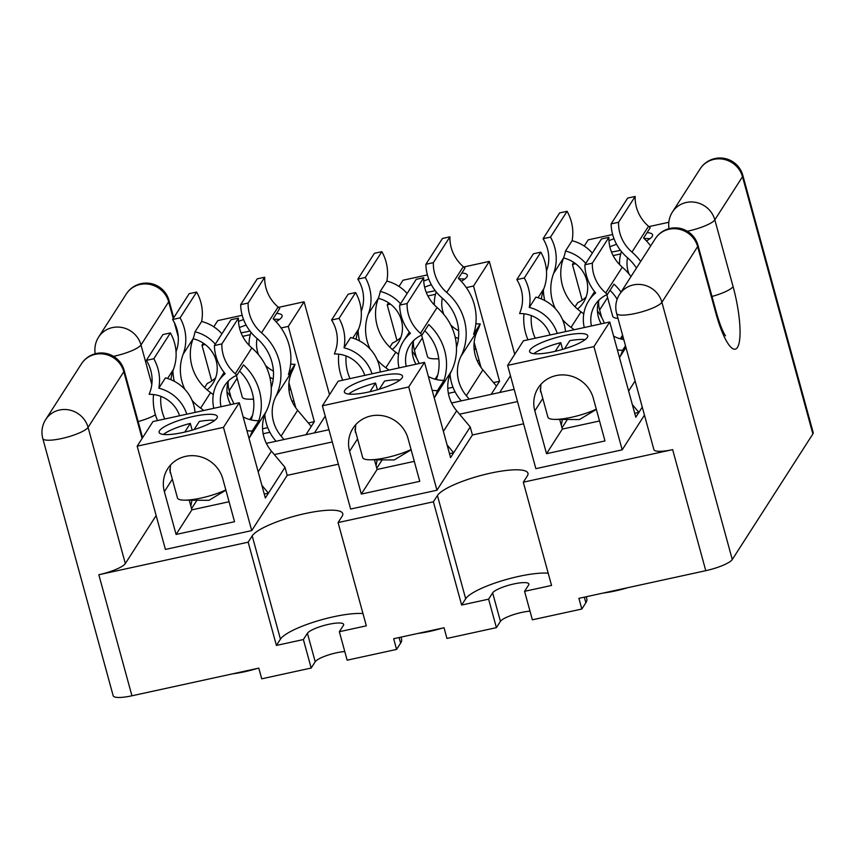 <?xml version="1.0" encoding="UTF-8"?>
<svg xmlns="http://www.w3.org/2000/svg" width="856" height="856" viewBox="0 0 856 856"><rect width="100%" height="100%" fill="white"/><g stroke="black" fill="none" stroke-linecap="round" stroke-linejoin="round"><path stroke-width="1.28" d="M257.281 668.461A37.814 8.218 164.7 0 1 244.613 671.746A37.814 8.218 164.7 0 1 232.714 673.822M417.942 633.44A37.814 8.218 -15.3 0 0 429.84 631.364A37.814 8.218 -15.3 0 0 442.509 628.079M603.17 593.058A37.814 8.218 -15.3 0 0 615.057 590.982A37.814 8.218 -15.3 0 0 627.737 587.697M156.145 515.558L125.329 563.558A23.636 5.136 164.7 0 1 98.825 574.74L248.165 542.18L276.413 645.435L303.388 639.55L307.422 633.269A18.907 4.109 164.7 0 1 328.629 624.334A18.907 4.109 164.7 0 1 343.641 624.366A18.907 4.109 164.7 0 1 343.384 625.436L339.351 631.707L366.325 625.832L338.088 522.577L433.393 501.798L461.641 605.053L488.615 599.168L496.405 627.651L446.95 638.437L444.029 627.748L393.674 638.726L396.596 649.415L347.151 660.19L339.351 631.707M98.825 574.74L131.942 695.789L258.801 668.129L261.722 678.819L311.177 668.033L315.211 661.752A18.907 4.109 164.7 0 1 336.419 652.818A18.907 4.109 164.7 0 1 344.775 651.534M362.965 613.549A47.273 10.272 -15.3 0 0 333.466 616.791A47.273 10.272 -15.3 0 0 280.447 639.154L252.199 535.899A47.273 10.272 164.7 0 1 305.218 513.547A47.273 10.272 164.7 0 1 342.753 513.632A47.273 10.272 164.7 0 1 342.111 516.296L338.088 522.577M461.641 605.053L465.675 598.772L437.427 495.517A47.273 10.272 -15.3 0 1 490.445 473.165A47.273 10.272 -15.3 0 1 527.97 473.25A47.273 10.272 -15.3 0 1 527.339 475.915L523.305 482.195L551.553 585.451L524.578 591.325L528.612 585.055A18.907 4.109 -15.3 0 0 528.869 583.985A18.907 4.109 -15.3 0 0 513.846 583.952A18.907 4.109 -15.3 0 0 492.639 592.887L488.615 599.168M530.003 611.152A18.907 4.109 -15.3 0 0 521.646 612.436A18.907 4.109 -15.3 0 0 500.439 621.37L496.405 627.651M465.675 598.772A47.273 10.272 164.7 0 1 518.683 576.409A47.273 10.272 164.7 0 1 548.193 573.167M303.388 639.55L311.177 668.033M524.578 591.325L532.368 619.808L581.823 609.033L585.857 602.752A70.909 15.408 -15.3 0 0 586.809 598.74L586.264 596.739M401.036 637.121L401.582 639.122A70.909 15.408 164.7 0 1 400.629 643.134L396.596 649.415M812.879 433.949L742.505 176.711A23.636 5.136 -15.3 0 0 742.826 175.373L813.2 432.612A23.636 5.136 164.7 0 1 812.879 433.949L732.276 559.514A23.636 5.136 164.7 0 1 705.772 570.685L578.902 598.344L581.823 609.033M131.942 695.789A23.636 5.136 164.7 0 1 113.174 695.746L42.8 438.518A23.636 5.136 -15.3 0 0 61.568 438.55A23.636 5.136 -15.3 0 0 88.072 427.379L125.329 563.558M251.846 347.911L235.272 373.719A37.814 35.877 32.7 0 1 221.886 343.909L238.46 318.1A37.814 35.877 -147.3 0 0 251.846 347.911A54.838 52.034 32.7 0 1 266.098 411.704A37.814 35.877 -147.3 0 0 263.819 436.688A37.814 35.877 -147.3 0 0 271.427 451.144L285.005 467.344L287.199 475.358L338.377 464.198M437.074 307.529L420.499 333.337A37.814 35.877 32.7 0 1 407.114 303.527L423.688 277.719A37.814 35.877 -147.3 0 0 437.074 307.529A54.838 52.034 32.7 0 1 451.326 371.322A37.814 35.877 -147.3 0 0 449.047 396.307A37.814 35.877 -147.3 0 0 456.655 410.762L470.233 426.962L472.426 434.976L523.594 423.816M252.199 535.899L248.165 542.18M437.427 495.517L433.393 501.798M523.305 482.195L672.655 449.635A23.636 5.136 164.7 0 1 653.888 449.593L616.63 313.414A23.636 5.136 -15.3 0 0 635.398 313.457A23.636 5.136 -15.3 0 0 661.902 302.275L732.276 559.514M280.447 639.154L276.413 645.435M514.167 389.341L451.572 402.983M328.939 429.723L266.355 443.365M274.305 454.59L332.289 441.953M459.533 414.208L517.505 401.571M368.315 392.08A30.153 6.548 -15.3 0 0 402.534 376.116A30.153 6.548 -15.3 0 0 378.587 376.073A30.153 6.548 -15.3 0 0 344.369 392.027A30.153 6.548 -15.3 0 0 368.315 392.08M380.235 372.018A37.76 35.824 -147.3 0 0 379.026 364.934A37.76 35.824 -147.3 0 0 350.66 337.51L344.048 347.804A37.76 35.824 -147.3 0 1 371.996 373.805M364.795 375.377A30.195 28.655 -147.3 0 0 334.396 353.956A54.838 52.034 32.7 0 1 335.103 351.955A37.814 35.877 32.7 0 0 336.023 330.095A37.814 35.877 32.7 0 0 331.582 319.994L348.157 294.186L355.625 292.549A45.379 43.057 32.7 0 1 358.675 328.95A47.273 44.854 32.7 0 0 356.182 339.329M409.361 332.042L403.529 341.127A37.76 35.824 -147.3 0 1 410.409 333.337A45.379 43.057 32.7 0 1 401.197 315.885A45.379 43.057 32.7 0 1 399.645 305.153L416.219 279.345L423.688 277.719M434.292 398.115A37.814 35.877 32.7 0 1 434.752 397.141L451.326 371.322M342.732 380.192A54.838 52.034 32.7 0 1 340.367 373.366A54.838 52.034 32.7 0 1 338.762 354.17M346.102 355.989A47.273 44.854 -147.3 0 0 347.557 371.793A47.273 44.854 -147.3 0 0 349.997 378.609M424.512 362.366L408.708 386.976L322.391 405.787L338.195 381.177L424.512 362.366L450.566 457.607L470.233 426.962M449.496 453.691L453.659 452.781L447.11 444.96M376.779 468.253L382.161 459.865M376.073 465.664L377.154 459.833M424.811 330.694A47.273 44.854 32.7 0 1 436.314 379.518A30.195 28.655 -147.3 0 1 428.375 376.48M407.114 303.527L399.645 305.153M331.582 319.994L339.051 318.368L355.625 292.549M339.051 318.368A45.379 43.057 32.7 0 1 344.048 347.804M420.499 333.337A54.838 52.034 32.7 0 1 422.158 334.824A30.195 28.655 -147.3 0 0 409.896 345.214A30.195 28.655 -147.3 0 0 406.236 366.347M432.152 390.283A30.195 28.655 -147.3 0 0 437.416 390.625A54.838 52.034 32.7 0 1 434.752 397.141M403.529 341.127A37.76 35.824 -147.3 0 0 399.035 367.92M322.391 405.787L350.639 509.042L436.956 490.221L472.426 434.976M419.761 481.329L408.045 438.518A30.73 29.158 -147.3 0 0 383.092 415.802A30.73 29.158 -147.3 0 0 352.972 428.289A30.73 29.158 -147.3 0 0 349.601 451.262L361.318 494.073L419.761 481.329M408.708 386.976L436.956 490.221M437.416 390.625L444.029 380.321A54.838 52.034 32.7 0 0 428.76 324.531L422.158 334.824M413.79 340.442A30.195 28.655 -147.3 0 0 415.963 364.228M444.029 380.321A30.195 28.655 32.7 0 1 436.314 379.518M414.293 461.363L377.111 469.463L374.468 459.811M377.111 469.463L361.318 494.073M356.085 433.436L355.261 431.852L355.711 424.704M411.062 449.539A29.778 6.474 164.7 0 1 386.334 457.65A29.778 6.474 164.7 0 1 369.739 459.779A29.778 6.474 164.7 0 1 362.698 457.596L354.919 429.188M348.617 394.07A29.778 6.474 164.7 0 1 375.549 383.028L377.389 389.769M375.549 383.028L369.985 391.706M379.336 389.191L384.547 381.07A29.778 6.474 164.7 0 1 399.913 380.032M225.834 489.921A29.778 6.474 164.7 0 1 201.117 498.031A29.778 6.474 164.7 0 1 184.511 500.161A29.778 6.474 164.7 0 1 177.47 497.978L169.702 469.57M163.389 434.452A29.778 6.474 164.7 0 1 190.321 423.41L192.172 430.151M190.321 423.41L184.757 432.087M194.109 429.573L199.32 421.452A29.778 6.474 164.7 0 1 214.685 420.414M596.279 409.157A29.778 6.474 164.7 0 1 571.562 417.268A29.778 6.474 164.7 0 1 554.966 419.397A29.778 6.474 164.7 0 1 547.926 417.214L540.147 388.806M533.844 353.689A29.778 6.474 164.7 0 1 560.776 342.646L562.617 349.387M560.776 342.646L555.212 351.324M564.553 348.809L569.764 340.688A29.778 6.474 164.7 0 1 585.14 339.65M183.088 432.462A30.153 6.548 -15.3 0 0 217.306 416.498A30.153 6.548 -15.3 0 0 193.37 416.444A30.153 6.548 -15.3 0 0 159.141 432.408A30.153 6.548 -15.3 0 0 183.088 432.462M195.008 412.399A37.76 35.824 -147.3 0 0 193.798 405.316A37.76 35.824 -147.3 0 0 165.433 377.892L158.831 388.185A37.76 35.824 -147.3 0 1 186.779 414.186M179.578 415.759A30.195 28.655 -147.3 0 0 149.169 394.338A54.838 52.034 32.7 0 1 149.875 392.337A37.814 35.877 32.7 0 0 150.795 370.477A37.814 35.877 32.7 0 0 146.355 360.376L162.929 334.568L170.398 332.93A45.379 43.057 32.7 0 1 173.458 369.332A47.273 44.854 32.7 0 0 170.954 379.711M224.133 372.424L218.301 381.509A37.76 35.824 -147.3 0 1 225.181 373.719A45.379 43.057 32.7 0 1 215.969 356.267A45.379 43.057 32.7 0 1 214.417 345.535L230.992 319.727L238.46 318.1M249.064 438.497A37.814 35.877 32.7 0 1 249.524 437.523L266.098 411.704M157.504 420.574A54.838 52.034 32.7 0 1 155.139 413.748A54.838 52.034 32.7 0 1 153.534 394.552M160.875 396.371A47.273 44.854 -147.3 0 0 162.33 412.175A47.273 44.854 -147.3 0 0 164.78 418.991M239.284 402.748L223.48 427.358L137.163 446.169L152.967 421.559L239.284 402.748L265.339 497.989L285.005 467.344M264.269 494.073L268.431 493.163L261.882 485.341M191.551 508.635L196.944 500.246M190.845 506.046L191.926 500.214M239.584 371.076A47.273 44.854 32.7 0 1 251.086 419.9A30.195 28.655 -147.3 0 1 243.147 416.861M221.886 343.909L214.417 345.535M146.355 360.376L153.823 358.75L170.398 332.93M153.823 358.75A45.379 43.057 32.7 0 1 158.831 388.185M235.272 373.719A54.838 52.034 32.7 0 1 236.93 375.206A30.195 28.655 -147.3 0 0 224.668 385.596A30.195 28.655 -147.3 0 0 221.009 406.728M246.924 430.664A30.195 28.655 -147.3 0 0 252.188 431.007A54.838 52.034 32.7 0 1 249.524 437.523M218.301 381.509A37.76 35.824 -147.3 0 0 213.807 408.301M137.163 446.169L165.411 549.424L251.728 530.602L287.199 475.358M234.533 521.711L222.817 478.9A30.73 29.158 -147.3 0 0 197.864 456.184A30.73 29.158 -147.3 0 0 167.744 468.671A30.73 29.158 -147.3 0 0 164.373 491.644L176.09 534.454L234.533 521.711M223.48 427.358L251.728 530.602M252.188 431.007L258.801 420.703A54.838 52.034 32.7 0 0 243.543 364.913L236.93 375.206M228.563 380.824A30.195 28.655 -147.3 0 0 230.735 404.61M258.801 420.703A30.195 28.655 32.7 0 1 251.086 419.9M229.066 501.744L191.883 509.844L189.24 500.193M191.883 509.844L176.09 534.454M170.858 473.817L170.044 472.234L170.483 465.086M553.532 351.698A30.153 6.548 -15.3 0 0 587.751 335.734A30.153 6.548 -15.3 0 0 563.815 335.691A30.153 6.548 -15.3 0 0 529.596 351.645A30.153 6.548 -15.3 0 0 553.532 351.698M565.463 331.636A37.76 35.824 -147.3 0 0 564.254 324.552A37.76 35.824 -147.3 0 0 535.888 297.128L529.275 307.422A37.76 35.824 -147.3 0 1 557.224 333.423M550.023 334.996A30.195 28.655 -147.3 0 0 519.624 313.574A54.838 52.034 32.7 0 1 520.32 311.573A37.814 35.877 32.7 0 0 521.25 289.713A37.814 35.877 32.7 0 0 516.81 279.612L533.384 253.804L540.853 252.167A45.379 43.057 32.7 0 1 543.902 288.568A47.273 44.854 32.7 0 0 541.409 298.947M594.578 291.671L588.757 300.745A37.76 35.824 -147.3 0 1 595.637 292.955A45.379 43.057 32.7 0 1 586.424 275.504A45.379 43.057 32.7 0 1 584.873 264.772L601.447 238.963L608.916 237.337A37.814 35.877 -147.3 0 0 622.291 267.147A54.838 52.034 32.7 0 1 631.011 276.541M619.519 357.733A37.814 35.877 32.7 0 1 619.979 356.759L625.95 347.461M527.959 339.811A54.838 52.034 32.7 0 1 525.595 332.984A54.838 52.034 32.7 0 1 523.99 313.788M531.33 315.607A47.273 44.854 -147.3 0 0 532.785 331.411A47.273 44.854 -147.3 0 0 535.225 338.227M609.74 321.984L593.936 346.594L507.619 365.405L523.412 340.795L609.74 321.984L635.794 417.225L642.268 407.124M634.724 413.309L638.886 412.399L632.327 404.578M562.007 427.872L567.389 419.483M561.301 425.282L562.371 419.451M610.028 290.312A47.273 44.854 32.7 0 1 617.176 299.226M622.697 335.606A47.273 44.854 32.7 0 1 621.542 339.137A30.195 28.655 -147.3 0 1 613.602 336.098M622.291 267.147L605.727 292.955A37.814 35.877 32.7 0 1 592.341 263.145L584.873 264.772M592.341 263.145L608.916 237.337M516.81 279.612L524.279 277.986L540.853 252.167M524.279 277.986A45.379 43.057 32.7 0 1 529.275 307.422M605.727 292.955A54.838 52.034 32.7 0 1 607.385 294.443A30.195 28.655 -147.3 0 0 595.123 304.832A30.195 28.655 -147.3 0 0 591.453 325.965M617.379 349.901A30.195 28.655 -147.3 0 0 622.644 350.243A54.838 52.034 32.7 0 1 619.979 356.759M588.757 300.745A37.76 35.824 -147.3 0 0 584.263 327.538M507.619 365.405L535.867 468.66L622.184 449.839L644.461 415.139M604.989 440.947L593.272 398.136A30.73 29.158 -147.3 0 0 568.309 375.42A30.73 29.158 -147.3 0 0 538.189 387.907A30.73 29.158 -147.3 0 0 534.829 410.88L546.535 453.691L604.989 440.947M593.936 346.594L622.184 449.839M621.049 292.057A54.838 52.034 32.7 0 0 613.987 284.149L607.385 294.443M625.49 345.803L622.644 350.243M599.007 300.06A30.195 28.655 -147.3 0 0 601.18 323.846M623.789 339.575A30.195 28.655 32.7 0 1 621.542 339.137M599.521 420.981L562.338 429.081L559.696 419.429M562.338 429.081L546.535 453.691M541.313 393.054L540.489 391.47L540.939 384.323M249.984 331.037A30.153 6.548 164.7 0 1 247.887 331.518A30.153 6.548 164.7 0 1 241.039 332.802M223.94 330.716A30.153 6.548 164.7 0 1 225.224 328.704M238.503 321.407A30.153 6.548 164.7 0 1 243.575 319.555M215.295 344.176A37.76 35.824 -147.3 0 0 195.029 331.786L201.642 321.492A37.76 35.824 -147.3 0 1 221.907 333.883M204.595 387.565L207.248 383.435A30.195 28.655 -147.3 0 0 215.616 377.828M207.066 389.844A30.195 28.655 -147.3 0 0 212.898 383.349A30.195 28.655 -147.3 0 0 216.204 360.783A30.195 28.655 -147.3 0 0 193.092 338.741A47.273 44.854 -147.3 0 0 191.926 366.068A47.273 44.854 -147.3 0 0 207.066 389.844A47.273 44.854 32.7 0 0 210.587 392.604L200.625 408.13A47.273 44.854 32.7 0 1 192.054 400.341M271.256 387.811A47.273 44.854 32.7 0 0 256.747 338.216A45.379 43.057 32.7 0 1 242.216 315.393A45.379 43.057 32.7 0 1 240.664 304.661L257.239 278.842L264.707 277.216L248.133 303.035A37.814 35.877 -147.3 0 0 261.519 332.845A54.838 52.034 32.7 0 1 275.771 396.638A37.814 35.877 -147.3 0 0 273.492 421.623A37.814 35.877 -147.3 0 0 281.1 436.079L283.978 439.524M276.028 441.257L275.429 440.54A45.379 43.057 32.7 0 1 266.291 423.185A45.379 43.057 32.7 0 1 264.836 414.572M281.1 436.079L297.674 410.27A37.814 35.877 32.7 0 1 290.056 395.804A37.814 35.877 32.7 0 1 292.345 370.819L275.771 396.638M176.026 351.709A54.838 52.034 32.7 0 1 176.122 351.463A37.814 35.877 -147.3 0 0 177.042 329.592A37.814 35.877 -147.3 0 0 172.602 319.491L180.07 317.865A45.379 43.057 32.7 0 1 183.131 354.266A47.273 44.854 32.7 0 0 181.964 381.594A47.273 44.854 32.7 0 0 184.843 389.341M174.292 381.273A54.838 52.034 32.7 0 1 172.923 370.83M308.31 422.96L314.345 421.644L305.945 434.73M269.886 432.28L263.145 433.746M200.625 408.13A45.379 43.057 32.7 0 1 203.674 410.505M248.133 303.035L240.664 304.661M172.602 319.491L189.176 293.683L196.645 292.057L180.07 317.865M196.645 292.057A45.379 43.057 32.7 0 1 201.642 321.492M226.968 391.674A45.379 43.057 32.7 0 1 233.849 403.925M290.644 364.089A30.195 28.655 -147.3 0 0 295.01 364.303A54.838 52.034 32.7 0 1 292.345 370.819M297.674 410.27L311.252 426.459M261.519 332.845L278.093 307.026A37.814 35.877 32.7 0 1 264.707 277.216M278.093 307.026A54.838 52.034 32.7 0 1 279.741 308.513L273.139 318.807A54.838 52.034 32.7 0 1 288.397 374.596L295.01 364.303M203.3 343.149L201.973 345.225L211.753 380.974M242.184 315.286L217.766 320.615L213.786 326.81M291.992 401.197L293.875 400.79M281.089 327.976L288.29 326.404L304.094 301.794L278.489 307.379M304.094 301.794L329.507 394.702M288.29 326.404L314.345 421.644M325.216 416.123L314.473 432.879M183.131 354.266L193.092 338.741A45.379 43.057 -147.3 0 0 195.029 331.786M213.347 394.381A37.76 35.824 -147.3 0 1 213.144 394.573A45.379 43.057 -147.3 0 0 210.587 392.604M257.1 338.516A30.195 28.655 -147.3 0 0 258.555 354.737M265.488 365.33A30.195 28.655 -147.3 0 0 273.406 371.108M251.001 332.331A37.76 35.824 -147.3 0 0 249.117 345.321M269.886 377.368A37.76 35.824 -147.3 0 0 273.225 378.93M231.216 398.158L229.183 390.689A30.73 29.158 32.7 0 1 228.135 382.086M288.932 382.75L295.802 407.852M267.768 427.647L262.557 428.781M201.973 345.225L205.215 344.519M242.665 336.355L250.273 334.696M276.606 313.403A30.153 6.548 164.7 0 1 282.106 315.554A30.153 6.548 164.7 0 1 276.028 321.695M249.834 419.579L252.499 415.417M288.943 389.748A29.778 6.474 -15.3 0 0 290.633 388.966M279.495 319.47A29.778 6.474 -15.3 0 0 273.685 319.331M246.132 325.098A29.778 6.474 -15.3 0 0 239.402 327.559M236.374 375.452L242.269 397.034A29.778 6.474 -15.3 0 0 249.321 399.206A29.778 6.474 -15.3 0 0 253.526 399.035M435.212 290.655A30.153 6.548 164.7 0 1 433.115 291.136A30.153 6.548 164.7 0 1 426.267 292.42M409.168 290.334A30.153 6.548 164.7 0 1 410.452 288.322M423.731 281.025A30.153 6.548 164.7 0 1 428.803 279.174M400.522 303.794A37.76 35.824 -147.3 0 0 380.257 291.404L386.869 281.11A37.76 35.824 -147.3 0 1 407.135 293.501M389.822 347.183L392.476 343.053A30.195 28.655 -147.3 0 0 400.843 337.446M392.294 349.462A30.195 28.655 -147.3 0 0 398.126 342.967A30.195 28.655 -147.3 0 0 401.432 320.401A30.195 28.655 -147.3 0 0 378.309 298.359A47.273 44.854 -147.3 0 0 377.154 325.687A47.273 44.854 -147.3 0 0 392.294 349.462A47.273 44.854 32.7 0 0 395.804 352.223L385.842 367.748A47.273 44.854 32.7 0 1 377.282 359.959M456.483 347.429A47.273 44.854 32.7 0 0 441.974 297.835A45.379 43.057 32.7 0 1 427.444 275.011A45.379 43.057 32.7 0 1 425.892 264.279L442.466 238.46L449.924 236.834L433.361 262.653A37.814 35.877 -147.3 0 0 446.746 292.463A54.838 52.034 32.7 0 1 460.999 356.257A37.814 35.877 -147.3 0 0 458.72 381.241A37.814 35.877 -147.3 0 0 466.327 395.697L469.206 399.142M461.256 400.875L460.656 400.159A45.379 43.057 32.7 0 1 451.519 382.803A45.379 43.057 32.7 0 1 450.063 374.19M466.327 395.697L482.902 369.888A37.814 35.877 32.7 0 1 475.283 355.422A37.814 35.877 32.7 0 1 477.562 330.448L460.999 356.257M361.243 311.327A54.838 52.034 32.7 0 1 361.339 311.081A37.814 35.877 -147.3 0 0 362.27 289.21A37.814 35.877 -147.3 0 0 357.829 279.11L365.298 277.483A45.379 43.057 32.7 0 1 368.348 313.885A47.273 44.854 32.7 0 0 367.192 341.212A47.273 44.854 32.7 0 0 370.07 348.959M359.52 340.891A54.838 52.034 32.7 0 1 358.14 330.448M493.538 382.579L499.572 381.262L491.173 394.349M455.114 391.898L448.362 393.364M385.842 367.748A45.379 43.057 32.7 0 1 388.902 370.124M433.361 262.653L425.892 264.279M357.829 279.11L374.404 253.301L381.862 251.675L365.298 277.483M381.862 251.675A45.379 43.057 32.7 0 1 386.869 281.11M412.196 351.292A45.379 43.057 32.7 0 1 419.076 363.543M475.872 323.707A30.195 28.655 -147.3 0 0 480.237 323.921A54.838 52.034 32.7 0 1 477.562 330.448M482.902 369.888L496.48 386.088M446.746 292.463L463.31 266.644A37.814 35.877 32.7 0 1 449.924 236.834M463.31 266.644A54.838 52.034 32.7 0 1 464.969 268.131L458.367 278.425A54.838 52.034 32.7 0 1 473.625 334.225L480.237 323.921M388.528 302.767L387.201 304.843L396.981 340.592M427.411 274.904L402.994 280.233L399.014 286.428M477.22 360.815L479.103 360.408M466.317 287.595L473.518 286.022L489.311 261.412L463.717 266.997M489.311 261.412L514.734 354.32M473.518 286.022L499.572 381.262M510.444 375.741L499.701 392.497M368.348 313.885L378.309 298.359A45.379 43.057 -147.3 0 0 380.257 291.404M398.575 353.999A37.76 35.824 -147.3 0 1 398.361 354.191A45.379 43.057 -147.3 0 0 395.804 352.223M442.317 298.134A30.195 28.655 -147.3 0 0 443.783 314.366M450.716 324.948A30.195 28.655 -147.3 0 0 458.634 330.726M436.228 291.95A37.76 35.824 -147.3 0 0 434.345 304.939M455.103 336.986A37.76 35.824 -147.3 0 0 458.452 338.559M416.444 357.776L414.4 350.307A30.73 29.158 32.7 0 1 413.362 341.715M474.16 342.368L481.029 367.47M452.995 387.265L447.784 388.399M387.201 304.843L390.443 304.137M427.893 295.973L435.501 294.314M461.833 273.021A30.153 6.548 164.7 0 1 467.333 275.172A30.153 6.548 164.7 0 1 461.256 281.314M435.062 379.197L437.726 375.035M474.16 349.366A29.778 6.474 -15.3 0 0 475.861 348.585M464.722 279.088A29.778 6.474 -15.3 0 0 458.912 278.949M431.36 284.716A29.778 6.474 -15.3 0 0 424.619 287.177M421.601 335.07L427.497 356.652A29.778 6.474 -15.3 0 0 434.538 358.825A29.778 6.474 -15.3 0 0 438.754 358.653M620.44 250.273A30.153 6.548 164.7 0 1 618.342 250.755A30.153 6.548 164.7 0 1 611.494 252.039M594.385 249.952A30.153 6.548 164.7 0 1 595.68 247.94M608.948 240.643A30.153 6.548 164.7 0 1 614.03 238.792M585.75 263.413A37.76 35.824 -147.3 0 0 565.484 251.022L572.097 240.729A37.76 35.824 -147.3 0 1 592.352 253.119M575.05 306.801L577.704 302.671A30.195 28.655 -147.3 0 0 586.071 297.064M577.522 309.08A30.195 28.655 -147.3 0 0 583.353 302.585A30.195 28.655 -147.3 0 0 586.66 280.019A30.195 28.655 -147.3 0 0 563.537 257.977A47.273 44.854 -147.3 0 0 562.381 285.305A47.273 44.854 -147.3 0 0 577.522 309.08A47.273 44.854 32.7 0 0 581.031 311.841L571.07 327.367A47.273 44.854 32.7 0 1 562.51 319.577M636.447 268.067A47.273 44.854 32.7 0 0 627.202 257.453A45.379 43.057 32.7 0 1 612.661 234.63A45.379 43.057 32.7 0 1 611.12 223.898L627.683 198.078L635.152 196.452L618.578 222.271A37.814 35.877 -147.3 0 0 631.963 252.081A54.838 52.034 32.7 0 1 640.684 261.465M546.47 270.945A54.838 52.034 32.7 0 1 546.567 270.699A37.814 35.877 -147.3 0 0 547.498 248.839A37.814 35.877 -147.3 0 0 543.057 238.728L550.515 237.101A45.379 43.057 32.7 0 1 553.575 273.503A47.273 44.854 32.7 0 0 552.42 300.83A47.273 44.854 32.7 0 0 555.298 308.577M544.748 300.51A54.838 52.034 32.7 0 1 543.367 290.066M571.07 327.367A45.379 43.057 32.7 0 1 574.13 329.742M618.578 222.271L611.12 223.898M543.057 238.728L559.621 212.919L567.089 211.293L550.515 237.101M567.089 211.293A45.379 43.057 32.7 0 1 572.097 240.729M597.424 310.921A45.379 43.057 32.7 0 1 604.304 323.161M631.963 252.081L648.538 226.262A37.814 35.877 32.7 0 1 635.152 196.452M648.538 226.262A54.838 52.034 32.7 0 1 650.196 227.75L643.584 238.043A54.838 52.034 32.7 0 1 650.646 245.95M573.755 262.385L572.429 264.461L582.208 300.21M612.639 234.523L588.222 239.851L584.241 246.047M668.836 222.271L648.944 226.615M553.575 273.503L563.537 257.977A45.379 43.057 -147.3 0 0 565.484 251.022M583.803 313.617A37.76 35.824 -147.3 0 1 583.589 313.81A45.379 43.057 -147.3 0 0 581.031 311.841M627.544 257.752A30.195 28.655 -147.3 0 0 629.01 273.984M621.456 251.568A37.76 35.824 -147.3 0 0 619.562 264.558M601.672 317.394L599.628 309.925A30.73 29.158 32.7 0 1 598.59 301.333M572.429 264.461L575.671 263.755M613.121 255.591L620.728 253.932M647.061 232.639A30.153 6.548 164.7 0 1 652.561 234.79A30.153 6.548 164.7 0 1 646.483 240.932M620.279 338.815L622.59 335.22M649.95 238.706A29.778 6.474 -15.3 0 0 644.14 238.567M616.588 244.335A29.778 6.474 -15.3 0 0 609.847 246.796M606.818 294.689L612.725 316.271A29.778 6.474 -15.3 0 0 617.989 318.379M315.211 661.752L307.422 633.269M500.439 621.37L492.639 592.887M742.826 175.373A23.636 23.636 0 0 0 700.144 168.846A23.636 22.427 -147.3 0 1 713.947 159.366A23.636 22.427 -147.3 0 1 742.505 176.711L714.824 219.842L733.089 286.6A50.343 11.524 -102.3 0 1 737.465 347.375A50.343 11.524 -102.3 0 1 715.916 313.35L697.651 246.592L661.902 302.275A23.636 22.427 -147.3 0 0 633.344 284.92A23.636 22.427 -147.3 0 0 619.541 294.411A23.636 23.636 0 0 0 616.63 313.414M705.772 570.685L672.655 449.635M173.244 318.496L168.675 301.815L140.994 344.947L151.812 384.505M178.262 336.847L174.378 322.659M142.085 438.443A23.636 5.136 164.7 0 0 142.406 437.116L124.141 370.359A23.636 5.136 164.7 0 1 123.82 371.686L88.072 427.379A23.636 22.427 32.7 0 0 59.513 410.024A23.636 22.427 32.7 0 0 45.71 419.504L81.459 363.821A23.636 22.427 -147.3 0 1 95.262 354.341A23.636 22.427 -147.3 0 1 123.82 371.686L142.085 438.443A50.343 11.524 -102.3 0 0 142.096 438.486M715.916 313.35A23.636 5.136 164.7 0 0 716.237 312.012L697.972 245.255A23.636 5.136 164.7 0 1 697.651 246.592A23.636 22.427 -147.3 0 0 669.092 229.237A23.636 22.427 -147.3 0 0 655.289 238.717L619.541 294.411M168.675 301.815A23.636 5.136 -15.3 0 0 168.996 300.477A23.636 23.636 0 0 0 126.314 293.95A23.636 22.427 32.7 0 1 140.117 284.46A23.636 22.427 32.7 0 1 168.675 301.815M126.314 293.95L98.622 337.082A23.636 22.427 32.7 0 1 112.425 327.591A23.636 22.427 32.7 0 1 140.994 344.947A23.636 5.136 -15.3 0 1 114.479 356.128A23.636 5.136 -15.3 0 1 113.516 356.331M700.144 168.846L672.452 211.978A23.636 22.427 32.7 0 1 686.255 202.487A23.636 22.427 32.7 0 1 714.824 219.842A23.636 5.136 -15.3 0 1 688.31 231.024A23.636 5.136 -15.3 0 1 687.347 231.227M711.978 296.454A23.636 5.136 -15.3 0 0 733.089 286.6M138.148 421.548A23.636 5.136 -15.3 0 0 155.439 414.818M584.327 597.167L585.857 602.752M399.099 637.549L400.629 643.134M352.8 338.109L358.675 328.95M456.655 410.762L443.397 431.413M357.562 438.85L349.601 451.262M167.573 378.491L173.458 369.332M271.427 451.144L258.17 471.795M172.345 479.232L164.373 491.644M538.028 297.728L543.902 288.568M635.098 380.941L628.625 391.031M542.79 398.468L534.829 410.88M229.183 390.689L237.144 378.288M414.4 350.307L422.372 337.906M599.628 309.925L607.6 297.524M45.71 419.504A23.636 23.636 0 0 0 42.8 438.518M177.599 331.914L176.336 327.313M173.725 317.747L168.996 300.477M697.972 245.255A23.636 23.636 0 0 0 655.289 238.717M716.237 312.012C721.908 332.032 725.92 336.322 725.492 335.798M672.452 211.978A23.636 23.636 0 0 0 669.039 228.67M124.141 370.359A23.636 23.636 0 0 0 81.459 363.821M142.406 437.116L142.578 437.737M98.622 337.082A23.636 23.636 0 0 0 95.209 353.763M411.126 449.785L394.209 459.95L369.739 459.779M225.898 490.167L208.982 500.332L184.511 500.161M596.354 409.403L579.437 419.568L554.966 419.397M288.996 390.24L290.708 389.213M253.547 399.238L249.321 399.206M474.213 349.858L475.936 348.831M438.775 358.857L434.538 358.825"/></g></svg>
